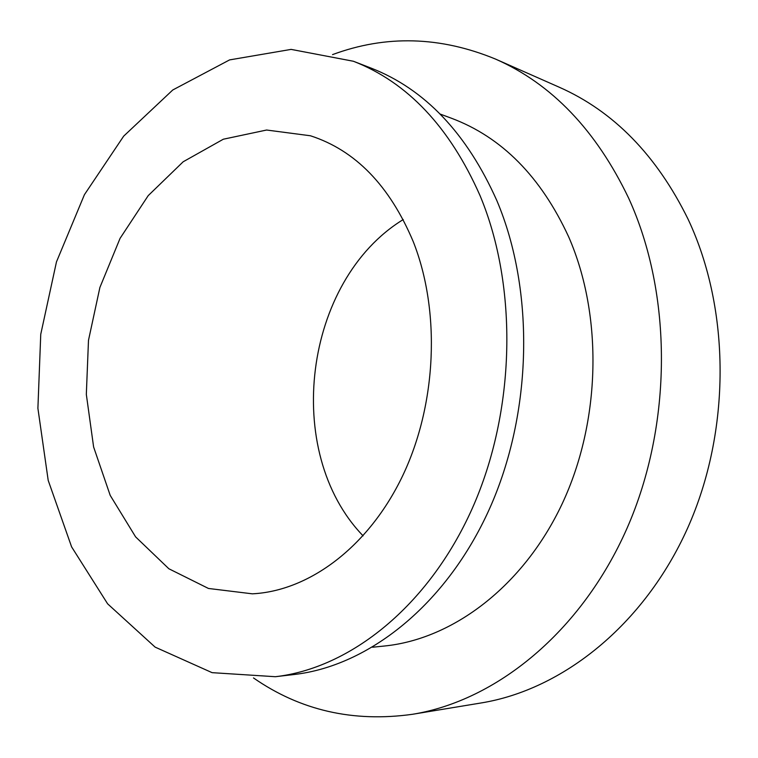 <?xml version="1.0" encoding="UTF-8"?>
<svg xmlns="http://www.w3.org/2000/svg" width="758" height="758" viewBox="0 0 758 758"><rect width="100%" height="100%" fill="white"/><g stroke="black" fill="none" stroke-linecap="round" stroke-linejoin="round"><path stroke-width="1.14" d="M495.571 59.096L559.158 87.179C613.639 111.265 656.617 155.286 688.103 219.233C730.589 309.454 731.1 431.027 687.601 528.174C643.93 625.369 562.19 689.799 481.065 702.969L412.485 714.292C496.007 700.78 581.14 632.361 627.008 528.326C672.697 424.357 672.545 294.009 628.638 198.132C596.072 130.205 551.72 83.863 495.571 59.096C440.275 36.308 385.936 34.811 332.544 54.614M253.494 677.936C300.253 710.445 353.256 722.554 412.485 714.292M403.228 219.555C303.683 280.612 281.957 451.901 363.11 535.859M353.399 61.256L370.965 68.059C424.821 89.027 466.805 133.275 496.926 200.785C534.892 290.702 532.514 413.053 489.412 509.006C446.178 605.026 368.473 666.007 294.057 674.516L275.353 676.714L212.088 672.659L155.125 647.124L107.617 603.823L71.603 546.869L48.199 480.392L37.9 408.297L40.752 334.287L56.462 261.908L84.432 194.664L123.687 136.137L172.777 89.975L229.589 59.901L291.119 49.393L353.399 61.256C407.539 82.319 449.75 127.098 480.032 195.583C518.197 286.808 515.677 411.206 472.13 508.732C428.45 606.324 350.139 668.177 275.353 676.714M372.548 647.237L384.353 646.024C452.659 639.202 523.105 586.616 562.095 503.947C600.933 421.315 603.103 315.707 568.718 236.951C540.909 176.68 501.758 137.094 451.285 118.182L440.161 114.06M413.309 241.783C389.659 185.625 355.36 150.292 310.42 135.767L266.608 130.025L223.326 139.216L183.171 161.776L148.217 195.621L120.067 238.363L99.895 287.462L88.487 340.342L86.327 394.397L93.613 446.974L110.204 495.381L135.606 536.882L168.854 568.756L208.469 588.464L252.329 593.827C308.961 591.032 368.691 547.03 402.792 475.493C436.788 403.986 440.673 311.14 413.309 241.783"/></g></svg>
